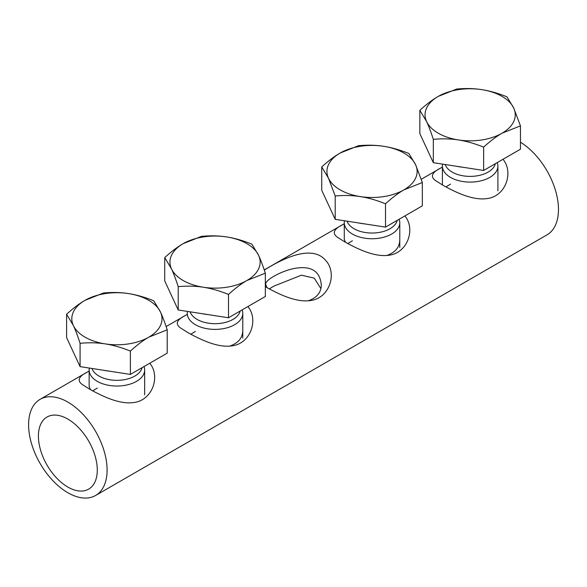 <?xml version="1.0" encoding="UTF-8"?>
<svg xmlns="http://www.w3.org/2000/svg" width="587" height="587" viewBox="0 0 587 587"><rect width="100%" height="100%" fill="white"/><g stroke="black" fill="none" stroke-linecap="round" stroke-linejoin="round"><path stroke-width="0.88" d="M442.4 167.244C431.1 172.409 429.42 177.245 437.366 181.735L443.17 185.397C455.666 192.294 473.085 200.915 487.599 198.494C505.994 195.963 513.75 171.998 502.993 159.29M67.843 492.728A55.508 32.05 -120 0 0 95.6 495.479A55.508 32.05 -120 0 0 95.6 431.386A55.508 32.05 -120 0 0 40.092 399.336A55.508 32.05 -120 0 0 31.581 443.816A55.508 32.05 -120 0 0 67.843 492.728M95.6 495.479L546.967 234.881A55.508 32.05 -120 0 0 555.713 191.201A55.508 32.05 -120 0 0 520.456 142.23M344.276 223.904C332.961 229.077 331.288 233.905 339.249 238.395L345.046 242.049C357.468 248.881 374.822 257.502 389.269 255.184C407.811 252.755 415.721 228.798 404.876 215.935M187.275 314.551C175.968 319.717 174.288 324.545 182.241 329.021L188.045 332.69C200.475 339.521 217.74 348.098 232.173 345.838C250.781 343.461 258.728 319.467 247.883 306.575M89.151 371.197C77.844 376.37 76.163 381.198 84.132 385.696L89.921 389.342C102.321 396.174 119.66 404.766 134.078 402.491C152.642 400.092 160.618 376.12 149.751 363.236M265.331 286.661L266.549 287.366C278.942 294.197 296.274 302.789 310.677 300.515C330.004 298.042 337.65 272.449 325.242 259.938C310.978 243.759 280.197 260.048 264.319 270.101M450.53 184.135L445.9 186.93M345.486 242.299L344.276 239.298M399.784 239.371C399.842 246.973 395.528 252.344 386.826 255.477M352.405 240.787L347.775 243.576M267.004 287.63L265.786 284.688C263.952 280.16 283.323 269.844 296.574 268.105C311.726 265.984 319.959 271.517 321.28 284.688C321.338 292.326 316.995 297.697 308.248 300.801M320.847 288.555L314.236 278.143L301.439 275.186L273.909 286.111L269.272 288.899M242.783 330.011C242.842 337.65 238.498 343.021 229.744 346.125M195.405 331.435L190.775 334.216M90.369 389.599L89.151 386.466M97.281 388.08L92.651 390.869M38.412 436.082A41.633 24.038 60 0 1 47.033 417.019A41.633 24.038 60 0 1 88.659 441.057A41.633 24.038 60 0 1 88.659 489.125A41.633 24.038 60 0 1 56.579 477.972A41.633 24.038 60 0 1 38.412 436.082M497.248 162.606A27.75 16.025 180 0 1 497.908 166.07A27.75 16.025 180 0 1 470.158 182.095A27.75 16.025 180 0 1 442.4 166.07A27.75 16.025 180 0 1 442.605 164.118M458.484 139.948C450.713 138.723 442.327 138.525 433.331 139.346C430.917 131.936 428.671 126 426.588 121.538A45.096 26.041 0 0 0 458.484 139.948A45.096 26.041 0 0 0 502.046 133.212C496.36 136.47 490.218 141.115 483.629 147.132C474.634 143.522 466.254 141.129 458.484 139.948M419.852 110.305C426.441 104.288 432.575 99.651 438.262 96.385A45.096 26.041 0 0 0 426.588 121.538L419.852 110.305L419.852 133.645L433.331 162.687L433.331 139.346M456.679 89.048C465.674 88.226 474.061 88.424 481.824 89.65A45.096 26.041 0 0 0 438.262 96.385L456.679 89.048M513.72 108.059L520.456 125.867L502.046 133.212A45.096 26.041 0 0 0 513.72 108.059A45.096 26.041 0 0 0 481.824 89.65C489.595 90.831 497.981 93.223 506.977 96.826L513.72 108.059M483.629 147.132L483.629 170.465L520.456 149.208L520.456 125.867M483.629 170.465L433.331 162.687M463.136 167.295A39.549 22.834 180 0 1 456.774 166.312M495.325 163.714A25.41 14.668 180 0 1 470.862 176.386A25.41 14.668 180 0 1 445.217 164.521M399.131 219.259A27.75 16.025 180 0 1 399.784 222.722A27.75 16.025 180 0 1 372.033 238.748A27.75 16.025 180 0 1 344.276 222.722A27.75 16.025 180 0 1 344.481 220.771M360.359 196.601C352.589 195.376 344.202 195.178 335.206 195.999L328.471 178.191A45.096 26.041 0 0 0 360.359 196.601A45.096 26.041 0 0 0 403.922 189.865C398.235 193.123 392.094 197.76 385.505 203.784C376.509 200.174 368.13 197.782 360.359 196.601M321.727 166.957C328.316 160.941 334.451 156.296 340.137 153.038A45.096 26.041 0 0 0 328.471 178.191L321.727 166.957L321.727 190.298L335.206 219.34L335.206 195.999M358.554 145.701C367.55 144.872 375.937 145.077 383.7 146.302A45.096 26.041 0 0 0 340.137 153.038L358.554 145.701M415.596 164.712L422.332 182.52L403.922 189.865A45.096 26.041 0 0 0 415.596 164.712A45.096 26.041 0 0 0 383.7 146.302C391.47 147.476 399.857 149.868 408.853 153.478L415.596 164.712M385.505 203.784L385.505 227.118L422.332 205.861L422.332 182.52M385.505 227.118L335.206 219.34M365.011 223.948A39.549 22.834 180 0 1 358.65 222.965M397.201 220.367A25.41 14.668 180 0 1 372.738 233.039A25.41 14.668 180 0 1 347.093 221.174M242.13 309.899A27.75 16.025 180 0 1 242.783 313.363A27.75 16.025 180 0 1 215.033 329.388A27.75 16.025 180 0 1 187.275 313.363A27.75 16.025 180 0 1 187.48 311.418M203.359 287.241C195.588 286.016 187.209 285.818 178.206 286.639C175.799 279.229 173.554 273.293 171.47 268.831A45.096 26.041 0 0 0 203.359 287.241A45.096 26.041 0 0 0 246.922 280.505C241.235 283.763 235.101 288.408 228.512 294.425C219.509 290.814 211.129 288.422 203.359 287.241M164.727 257.598C171.316 251.581 177.457 246.944 183.144 243.678A45.096 26.041 0 0 0 171.47 268.831L164.727 257.598L164.727 280.938L178.206 309.98L178.206 286.639M201.554 236.341C210.55 235.519 218.936 235.717 226.707 236.943A45.096 26.041 0 0 0 183.144 243.678L201.554 236.341M258.596 255.352C260.679 259.814 262.925 265.75 265.331 273.16L246.922 280.505A45.096 26.041 0 0 0 258.596 255.352A45.096 26.041 0 0 0 226.707 236.943C234.47 238.124 242.857 240.516 251.852 244.126L258.596 255.352M228.512 294.425L228.512 317.765L265.331 296.501L265.331 273.16M228.512 317.765L178.206 309.98M208.011 314.588A39.549 22.834 180 0 1 201.649 313.605M240.2 311.007A25.41 14.668 180 0 1 215.737 323.679A25.41 14.668 180 0 1 190.093 311.822M144.006 366.552A27.75 16.025 180 0 1 144.659 370.015A27.75 16.025 180 0 1 116.908 386.041A27.75 16.025 180 0 1 89.151 370.015A27.75 16.025 180 0 1 89.363 368.064M105.234 343.894C97.464 342.669 89.085 342.47 80.081 343.292C77.675 335.881 75.43 329.945 73.346 325.484A45.096 26.041 0 0 0 105.234 343.894A45.096 26.041 0 0 0 148.797 337.158C143.111 340.416 136.976 345.053 130.387 351.077C121.384 347.467 113.005 345.075 105.234 343.894M66.602 314.25C73.192 308.234 79.333 303.596 85.02 300.331A45.096 26.041 0 0 0 73.346 325.484L66.602 314.25L66.602 337.591L80.081 366.633L80.081 343.292M103.429 292.994C112.425 292.165 120.812 292.37 128.582 293.595A45.096 26.041 0 0 0 85.02 300.331L103.429 292.994M160.471 312.005C162.555 316.466 164.8 322.402 167.207 329.813L148.797 337.158A45.096 26.041 0 0 0 160.471 312.005A45.096 26.041 0 0 0 128.582 293.595C136.345 294.769 144.732 297.169 153.728 300.771L160.471 312.005M130.387 351.077L130.387 374.411L167.207 353.154L167.207 329.813M130.387 374.411L80.081 366.633M109.886 371.241A39.549 22.834 180 0 1 103.532 370.258M142.076 367.66A25.41 14.668 180 0 1 117.613 380.332A25.41 14.668 180 0 1 91.968 368.467M442.4 167.068L421.253 179.277M344.276 223.72L264.253 269.917M187.275 314.361L166.128 326.57M89.151 371.013L40.092 399.336M344.276 239.371L344.276 222.722M89.151 386.664L89.151 370.015M442.4 166.07L442.4 184.949M497.908 166.07L497.908 190.826M399.784 222.722L399.784 247.479M242.783 313.363L242.783 338.119M144.659 370.015L144.659 394.772"/></g></svg>
